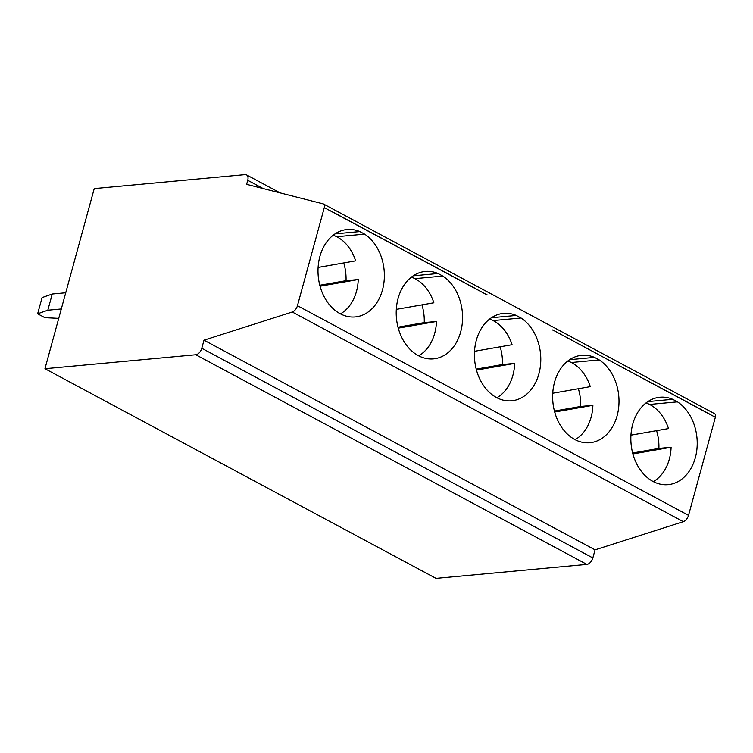 <?xml version="1.0" encoding="UTF-8"?>
<svg xmlns="http://www.w3.org/2000/svg" width="753" height="753" viewBox="0 0 753 753"><rect width="100%" height="100%" fill="white"/><g stroke="black" fill="none" stroke-linecap="round" stroke-linejoin="round"><path stroke-width="1.13" d="M714.202 413.538A4.386 2.579 118.2 0 1 714.55 413.67A4.386 2.579 118.2 0 1 715.35 417.275L688.515 515.353A6.589 3.878 118.2 0 1 683.319 521.669L595.058 549.85L592.846 557.945A6.589 3.878 118.2 0 1 586.879 564.421L195.808 354.748A6.589 3.878 -61.8 0 0 201.785 348.272L203.997 340.177L292.258 311.996A6.589 3.878 -61.8 0 0 297.454 305.69L324.289 207.602A4.386 2.579 -61.8 0 0 323.489 203.997A4.386 2.579 -61.8 0 0 323.141 203.865L246.636 184.334L247.737 180.287A6.589 3.878 -61.8 0 0 246.542 174.884A6.589 3.878 -61.8 0 0 245.092 174.611L94.238 188.579L44.954 368.716L436.015 578.389L586.879 564.421M630.948 435.159L668.504 428.579A41.707 31.428 -95.3 0 0 646.008 402.949M656.588 430.669A41.707 31.428 -95.3 0 1 658.894 448.393L632.642 452.995M658.894 448.393L671.102 447.263A41.707 31.428 -95.3 0 1 653.293 481.609M677.455 401.867L672.693 399.306A43.9 33.085 84.7 0 0 659.986 397.236A43.9 33.085 84.7 0 0 631.089 443.997A43.9 33.085 84.7 0 0 668.08 484.659A43.9 33.085 84.7 0 0 696.864 449.635A43.9 33.085 84.7 0 0 677.455 401.867L649.538 404.446M643.391 378.693L709.091 413.915A4.386 2.579 118.2 0 0 709.128 413.802L643.429 378.58A4.386 2.579 -61.8 0 1 643.391 378.693L552.702 329.936A4.386 2.579 118.2 0 1 552.664 330.049M330.548 210.962L396.247 246.184A4.386 2.579 118.2 0 0 396.276 246.062L330.576 210.84A4.386 2.579 -61.8 0 1 330.548 210.962L324.289 207.602M408.757 252.895L474.456 288.117A4.386 2.579 118.2 0 0 474.484 288.004L408.785 252.773A4.386 2.579 -61.8 0 1 408.757 252.895L396.247 246.184M486.965 294.828L487.003 294.705A4.386 2.579 -61.8 0 1 486.965 294.828L474.456 288.117M599.237 359.925L594.484 357.374A43.9 33.085 84.7 0 0 581.768 355.303A43.9 33.085 84.7 0 0 552.881 402.064A43.9 33.085 84.7 0 0 589.863 442.726A43.9 33.085 84.7 0 0 618.646 407.702A43.9 33.085 84.7 0 0 599.237 359.925L571.329 362.513M521.029 317.992L516.266 315.441A43.9 33.085 84.7 0 0 503.559 313.37A43.9 33.085 84.7 0 0 474.663 360.132A43.9 33.085 84.7 0 0 511.654 400.794A43.9 33.085 84.7 0 0 540.438 365.77A43.9 33.085 84.7 0 0 521.029 317.992L493.111 320.58M364.603 234.127L359.84 231.576A43.9 33.085 84.7 0 0 347.133 229.505A43.9 33.085 84.7 0 0 318.246 276.266A43.9 33.085 84.7 0 0 355.228 316.928A43.9 33.085 84.7 0 0 384.011 281.904A43.9 33.085 84.7 0 0 364.603 234.127L336.685 236.715M442.811 276.059L438.058 273.508A43.9 33.085 84.7 0 0 425.341 271.438A43.9 33.085 84.7 0 0 396.454 318.199A43.9 33.085 84.7 0 0 433.446 358.861A43.9 33.085 84.7 0 0 462.22 323.837A43.9 33.085 84.7 0 0 442.811 276.059L414.903 278.648M594.484 357.374L569.654 359.68M438.058 273.508L413.228 275.805M411.373 277.151A41.707 31.428 -95.3 0 1 433.86 302.781L396.313 309.361M421.953 304.871A41.707 31.428 -95.3 0 1 424.25 322.595L436.467 321.465A41.707 31.428 -95.3 0 1 418.659 355.811M436.467 321.465L398.262 328.148M424.25 322.595L398.008 327.188M343.735 262.938A41.707 31.428 -95.3 0 1 346.041 280.662L358.249 279.532A41.707 31.428 -95.3 0 1 340.45 313.869M358.249 279.532L320.053 286.215M42.083 297.586L52.258 294.009L47.825 310.208L37.65 313.785L42.083 297.586M58.734 318.359L44.907 317.672L37.65 313.785M47.825 310.208L61.304 308.956M65.737 292.766L52.258 294.009M333.165 235.218A41.707 31.428 -95.3 0 1 355.651 260.849L318.095 267.428M346.041 280.662L319.799 285.255M672.693 399.306L647.872 401.613M671.102 447.263L632.896 453.955M578.37 388.736A41.707 31.428 -95.3 0 1 580.676 406.46L592.893 405.33A41.707 31.428 -95.3 0 1 575.085 439.677M592.893 405.33L554.688 412.023M567.8 361.016A41.707 31.428 -95.3 0 1 590.286 386.647L552.74 393.226M580.676 406.46L554.434 411.053M595.058 549.85L203.997 340.177M195.808 354.748L44.954 368.716M359.84 231.576L335.019 233.872M516.266 315.441L491.445 317.738M500.161 346.804A41.707 31.428 -95.3 0 1 502.467 364.527L514.675 363.398A41.707 31.428 -95.3 0 1 496.867 397.744M514.675 363.398L476.48 370.09M502.467 364.527L476.216 369.121M474.522 351.293L512.078 344.714A41.707 31.428 -95.3 0 0 489.582 319.084M715.35 417.275L709.091 413.915M297.454 305.69L688.515 515.353M247.737 180.287L263.164 188.551M592.846 557.945L201.785 348.272M292.258 311.996L683.319 521.669M714.55 413.67L323.489 203.997M280.116 192.881L246.542 174.884"/></g></svg>

